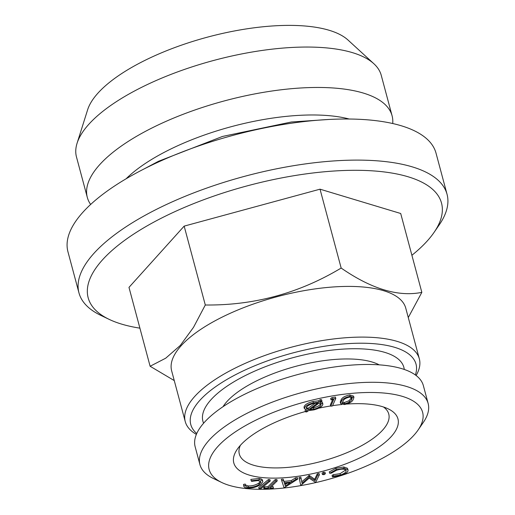 <?xml version="1.0" encoding="UTF-8"?>
<svg xmlns="http://www.w3.org/2000/svg" width="515" height="515" viewBox="0 0 515 515"><rect width="100%" height="100%" fill="white"/><g stroke="black" fill="none" stroke-linecap="round" stroke-linejoin="round"><path stroke-width="0.77" d="M340.396 475.049C344.863 473.427 346.724 471.798 345.977 470.169C344.387 468.798 341.245 468.824 336.553 470.24L331.261 473.15L329.645 473.253L336.244 469.674L344.091 468.335L347.818 469.629C348.681 471.643 346.357 473.633 340.846 475.596L332.433 476.871L333.527 476.085L340.396 475.049L340.029 473.678L345.79 469.97M346.196 470.607L345.977 470.169M349.775 394.966L353.573 396.119L353.94 397.49L353.052 399.859C351.88 402.048 348.958 403.612 344.29 404.552L340.608 403.47L341.554 401.018L341.188 399.653C342.288 397.477 345.147 395.913 349.775 394.966L350.142 396.338L353.94 397.49M260.59 488.947L259.103 488.915L258.736 487.544L268.392 479.555L269.879 479.587L270.246 480.959L260.59 488.947M284.531 483.443L285.374 485.96L290.235 482.864L284.531 483.443M284.415 487.589L284.003 487.628L281.718 480.669L283.507 480.489L284.325 482.774L291.522 482.04L295.938 479.22L297.799 479.034L284.415 487.589M259.103 488.915L268.759 480.92L268.392 479.555M320.942 404.133L321.064 404.571L319.068 403.123L309.785 409.766L313.822 409.245C318.405 407.977 320.819 406.419 321.064 404.571L321.019 404.32M223.008 406.702A86.881 31.801 -15 0 1 226.973 401.52A86.881 31.801 -15 0 1 301.726 364.82A86.881 31.801 -15 0 1 379.201 364.852M203.605 423.221A104.03 38.078 -15 0 1 211.021 399.692A104.03 38.078 -15 0 1 322.12 351.449A104.03 38.078 -15 0 1 404.269 369.455M304.024 407.262C304.352 404.97 307.346 403.039 312.998 401.475L318.624 400.805L320.285 399.601L321.566 399.692L321.933 401.063L320.195 402.312L322.879 404.133C322.538 406.412 319.558 408.324 313.931 409.882L308.665 410.558L306.779 411.916L305.479 411.826L307.371 410.468L304.391 408.627L304.024 407.262L304.391 408.627C304.719 406.341 307.713 404.41 313.365 402.846L312.998 401.475M347.451 468.257L348.089 470.15L347.451 468.257L343.724 466.963L335.877 468.302L329.278 471.888L329.645 473.253M321.457 401.404L322.454 402.466L322.879 404.133M349.402 402.106L351.462 400.033L352.234 397.889L349.672 397.078C346.074 397.908 343.898 399.177 343.138 400.876L342.256 403.052L344.85 403.844L349.402 402.106L349.035 400.734L351.816 397.348M351.462 400.033L351.095 398.661M306.213 408.195L308.479 409.676L317.826 402.994L313.378 403.509C308.833 404.796 306.444 406.361 306.213 408.195L306.258 408.434M301.784 481.776L309.257 475.397L314.704 479.272L317.311 473.768L319.017 473.42L319.384 474.791L315.631 482.452L309.174 478.1L300.754 485.471L299.093 477.457L300.831 477.109L302.041 483.244L309.18 476.858L308.813 475.487M263.661 487.621L264.446 486.849L267.955 486.739L275.255 479.542L276.858 479.497L277.231 480.868L269.924 488.059L273.446 487.956L272.66 488.729L264.028 488.993L263.661 487.621M264.028 488.993L264.813 488.214L264.446 486.849M330.752 406.2L333.739 399.447L331.023 399.872L332.381 398.977L335.78 398.449L332.471 405.929L330.752 406.2L330.385 404.829L332.696 399.614M196.376 434.402A121.18 44.354 -15 0 1 185.239 421.553A121.18 44.354 -15 0 1 194.696 396.473A121.18 44.354 -15 0 1 320.909 340.795A121.18 44.354 -15 0 1 419.339 358.833A121.18 44.354 -15 0 1 416.12 375.519M185.239 421.553L171.656 370.858A121.18 44.354 -15 0 1 181.113 345.777A121.18 44.354 -15 0 1 307.32 290.1A121.18 44.354 -15 0 1 405.756 308.137L419.339 358.833M341.162 268.051C371.437 288.992 398.333 297.097 421.837 292.366L400.702 213.493L320.027 189.179L184.164 226.124L128.982 287.383L150.116 366.262L165.721 358.189L180.327 345.417L193.518 327.334L205.298 304.996C253.934 305.562 299.221 293.247 341.162 268.051L320.027 189.179M139.906 328.158A182.909 66.944 -15 0 1 109.219 319.397A182.909 66.944 -15 0 1 102.44 259.914A182.909 66.944 -15 0 1 327.559 171.495A182.909 66.944 -15 0 1 434.094 232.349A182.909 66.944 -15 0 1 411.903 255.279M300.754 485.471L299.093 477.457M313.365 402.846L318.991 402.176L320.652 400.966L320.285 399.601M320.652 400.966L321.933 401.063M297.799 479.034L297.432 477.663L295.571 477.856L295.938 479.22M306.283 407.648L308.112 408.305L315.334 403.136M308.479 409.676L308.112 408.305M109.219 319.397L100.901 315.418A190.531 69.737 -15 0 1 78.969 292.9A190.531 69.737 -15 0 1 93.833 253.457A190.531 69.737 -15 0 1 292.282 165.914A190.531 69.737 -15 0 1 447.046 194.277A190.531 69.737 -15 0 1 439.314 224.74L434.094 232.349M78.969 292.9L67.954 251.796A190.531 69.737 -15 0 1 82.818 212.354A190.531 69.737 -15 0 1 281.267 124.81A190.531 69.737 -15 0 1 436.031 153.174L447.046 194.277M205.298 304.996L184.164 226.124M341.554 401.018C342.655 398.848 345.514 397.284 350.142 396.338M322.068 473.143L323.414 472.204L325.023 472.358L325.39 473.729L324.044 474.669L322.435 474.508L322.068 473.143M322.435 474.508L323.781 473.575L323.414 472.204M243.505 484.422L243.878 486.418L243.872 485.793L245.616 485.426C245.526 486.45 246.453 487.068 248.404 487.274C252.208 487.48 255.794 486.559 259.148 484.525L260.976 481.937L258.163 480.566L251.59 481.358L251.223 480.785L259.328 479.832C261.569 480.038 262.74 480.682 262.85 481.776L260.455 484.744C256.296 487.235 251.912 488.336 247.29 488.053C244.87 487.802 243.73 487.048 243.872 485.793L243.505 484.422L245.249 484.055L245.642 485.915M90.646 204.461A157.757 57.738 -15 0 1 87.312 197.412L76.484 156.998A157.757 57.738 -15 0 1 77.07 143.267L87.621 109.798A138.4 50.657 -15 0 1 97.902 93.189A138.4 50.657 -15 0 1 226.755 32.509A138.4 50.657 -15 0 1 347.998 40.028L373.871 63.738A157.757 57.738 -15 0 1 381.248 75.332L392.076 115.753A157.757 57.738 -15 0 1 392.713 123.523M312.013 408.17L313.455 407.874C318.038 406.605 320.452 405.048 320.697 403.206M342.359 402.221L344.484 402.473L349.035 400.734M344.85 403.844L344.484 402.473M264.813 488.214L268.321 488.111L267.955 486.739M196.749 433.533A116.602 42.681 -15 0 1 199.859 400.342A116.602 42.681 -15 0 1 334.75 344.844A116.602 42.681 -15 0 1 415.36 374.959M318.991 402.176L318.624 400.805M332.381 398.977L332.014 397.606L335.413 397.078L335.78 398.449M126.078 178.808A137.183 50.213 -15 0 1 349.202 119.017M87.312 197.412A157.757 57.738 -15 0 1 99.62 164.755A157.757 57.738 -15 0 1 263.931 92.269A157.757 57.738 -15 0 1 392.076 115.753M285.374 485.96L285.007 484.596L287.241 483.167M268.321 488.111L275.622 480.913L277.231 480.868M283.507 480.489L283.141 479.117L283.958 481.403L291.155 480.669L295.571 477.856M284.325 482.774L283.958 481.403M331.023 399.872L330.656 398.501L332.014 397.606M77.07 143.267A157.757 57.738 -15 0 1 88.786 124.334A157.757 57.738 -15 0 1 235.664 55.169A157.757 57.738 -15 0 1 373.871 63.738M281.718 480.669L281.351 479.304L283.141 479.117M275.622 480.913L275.255 479.542M340.608 403.47L340.241 402.099L341.188 399.653M336.244 469.674L335.877 468.302M332.433 476.871L332.066 475.5L333.154 474.714L340.029 473.678M305.479 411.826L305.105 410.455L305.659 410.062M309.18 476.858L315.071 480.643L317.678 475.139L317.311 473.768M317.678 475.139L319.384 474.791M221.849 482.549L213.532 478.57A118.128 43.234 -15 0 1 199.936 464.614L195.159 446.801A118.128 43.234 -15 0 1 204.378 422.345A118.128 43.234 -15 0 1 327.411 368.071A118.128 43.234 -15 0 1 423.369 385.651L428.139 403.464A118.128 43.234 -15 0 1 423.349 422.352L418.129 429.961A110.506 40.447 -15 0 1 326.343 479.954A110.506 40.447 -15 0 1 221.849 482.549A110.506 40.447 -15 0 1 217.755 446.614A110.506 40.447 -15 0 1 353.766 393.196A110.506 40.447 -15 0 1 418.129 429.961M323.781 473.575L325.39 473.729M313.822 409.245L313.455 407.874M268.759 480.92L270.246 480.959M284.621 483.437L285.007 484.596M259.328 479.832L258.961 478.461C261.202 478.667 262.373 479.31 262.483 480.405M262.444 480.102L262.85 481.776M271.373 486.636L273.079 486.585L273.446 487.956M245.494 484.956L248.037 485.909C251.841 486.109 255.427 485.194 258.781 483.154L260.558 481.306M251.223 480.785L250.857 479.414L258.961 478.461M346.737 404.075A84.975 31.1 -15 0 1 388.175 408.852A84.975 31.1 -15 0 1 323.922 470.929A84.975 31.1 -15 0 1 237.241 449.292A84.975 31.1 -15 0 1 240.421 445.288A84.975 31.1 -15 0 1 305.389 411.511M308.53 410.661A84.975 31.1 -15 0 1 308.91 410.558M318.74 408.202A84.975 31.1 -15 0 1 330.688 405.962M332.587 405.666A84.975 31.1 -15 0 1 341.966 404.494M199.936 464.614A118.128 43.234 -15 0 1 209.148 440.158A118.128 43.234 -15 0 1 332.188 385.883A118.128 43.234 -15 0 1 428.139 403.464M315.071 480.643L314.704 479.272M309.624 476.768L309.257 475.397M174.263 380.585L150.116 366.262M421.837 292.366L408.279 317.555M248.404 487.274L248.037 485.909M291.522 482.04L291.155 480.669M259.148 484.525L258.781 483.154M333.527 476.085L333.154 474.714M299.46 478.828L301.198 478.474M344.091 468.335L343.724 466.963M383.495 407.005A77.353 28.312 -15 0 1 388.754 414.015A77.353 28.312 -15 0 1 283.72 467.691A77.353 28.312 -15 0 1 239.321 454.056A77.353 28.312 -15 0 1 240.363 445.353M328.634 119.48L291.368 121.997L222.493 136.449L158.446 161.304L144.123 168.92"/></g></svg>
